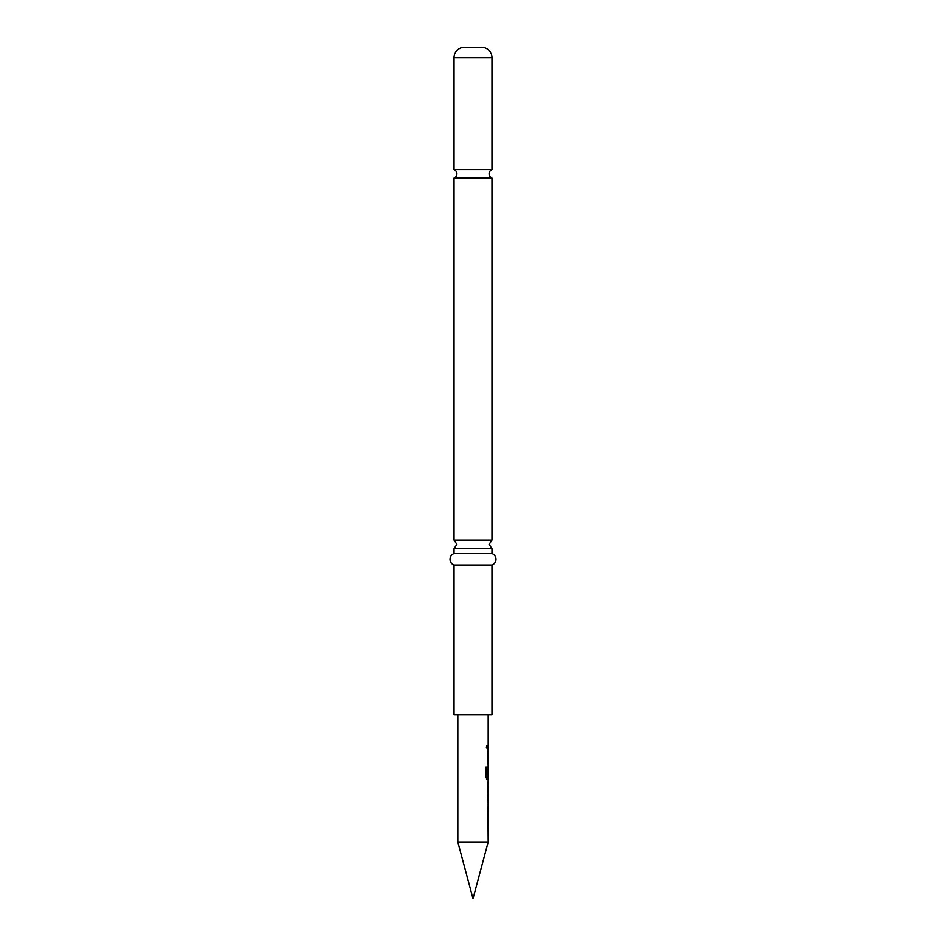 <?xml version="1.0" encoding="UTF-8"?>
<svg xmlns="http://www.w3.org/2000/svg" width="946" height="946" viewBox="0 0 946 946"><rect width="100%" height="100%" fill="white"/><g stroke="black" fill="none" stroke-linecap="round" stroke-linejoin="round"><path stroke-width="0.71" stroke-dasharray="4.73 3.55" d="M485.996 746.902L486.705 748.404L486.705 745.413L485.996 746.902M485.795 746.902L486.492 748.404L486.492 745.413L485.795 746.902M491.979 548.597L454.021 548.597M491.979 178.12L454.021 178.12M487.959 797.963L487.675 810.935M487.959 808.523L487.675 797.963M487.959 794.971L487.9 784.683M487.959 792.819L487.959 795.231M487.876 775.744L487.864 766.556L487.959 779.528L487.024 779.528M486.93 776.843L487.959 776.843L487.959 768.708M487.45 763.824L487.45 750.852L487.675 763.824M488.195 745.696L487.45 748.12L487.45 745.696L487.45 748.12L488.195 748.12M457.817 714.608L488.183 714.608L457.817 714.608M488.183 761.4L487.9 753.264M488.183 776.843L487.9 768.708M488.183 750.852L487.45 753.264M487.45 753.111L487.864 763.824M488.183 766.556L488.183 779.528M488.183 782.259L488.183 784.683M487.45 792.819L488.183 792.819L488.183 795.231M488.183 797.963L488.183 810.935M457.817 842.023L488.183 842.023M487.9 808.523L488.183 800.387M454.021 169.594L491.979 169.594M454.021 540.071L491.979 540.071M454.021 714.608L491.979 714.608M454.021 553.54L491.979 553.54M454.021 565.046L491.979 565.046M486.812 779.528L485.795 777.269L485.996 767.123M485.795 767.123L486.871 767.123M487.45 810.935L487.675 808.523M454.021 57.659L491.979 57.659"/><path stroke-width="1.42" d="M454.021 169.594A4.6 4.6 0 0 1 454.021 178.12L491.979 178.12A4.6 4.6 0 0 1 491.979 169.594L454.021 169.594L454.021 57.659A10.359 10.359 0 0 1 464.368 47.3L481.632 47.3L464.368 47.3M454.021 553.54L454.021 548.597L491.979 548.597L491.979 553.54L454.021 553.54A6.125 6.125 0 0 0 454.021 565.046L454.021 714.608L491.979 714.608L491.979 565.046L454.021 565.046M487.959 797.963L487.959 800.387M487.959 808.523L487.959 810.935M487.959 782.531L487.675 792.819M487.9 784.683L487.45 792.819M487.959 792.819L487.959 794.971M487.959 766.816L487.959 768.708M487.959 776.843L487.959 779.528L486.812 779.528M487.876 768.873L487.45 775.744M487.959 750.852L487.45 753.264M487.959 761.4L487.45 763.824M487.959 745.696L487.959 748.12M473 898.7L457.817 842.023L488.183 842.023L473 898.7M457.817 714.608L457.817 842.023M487.959 810.663L488.183 842.023M488.183 810.935L488.124 808.523M488.124 800.387L488.183 808.523M488.183 800.387L488.089 797.963M487.675 795.231L488.183 797.963M488.183 795.231L487.675 782.259M488.089 779.528L488.183 782.259M488.183 779.528L487.024 779.528L485.996 777.269L485.996 767.123L487.084 767.123L487.143 776.843L488.183 776.843L488.183 768.708M488.112 768.873L487.675 775.744L487.959 766.828M488.089 763.824L488.183 766.556M488.183 763.824L488.124 761.4M488.124 753.264L488.183 761.4M488.183 753.264L487.959 751.124M487.675 745.696L488.183 750.852M488.183 714.608L488.183 745.696M487.675 784.683L488.183 792.819M481.632 47.3A10.359 10.359 0 0 1 491.979 57.659L491.979 169.594M491.979 178.12L491.979 540.071L454.021 540.071L456.894 544.328L454.021 548.597M491.979 553.54A6.125 6.125 0 0 1 491.979 565.046M454.021 178.12L454.021 540.071M485.795 767.123L486.871 767.123L487.143 776.843M491.979 57.659L454.021 57.659M491.979 548.597L489.106 544.328L491.979 540.071"/></g></svg>
